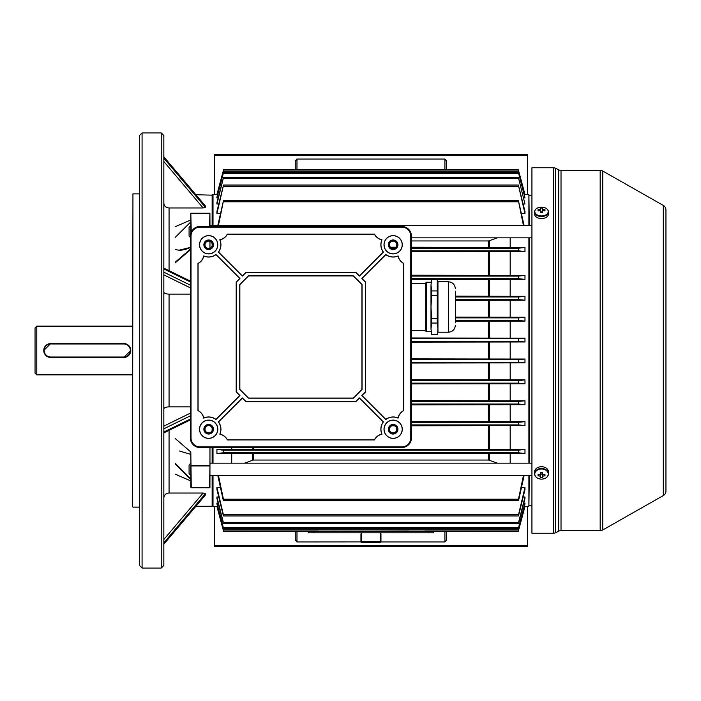 <?xml version="1.0" encoding="UTF-8"?>
<svg xmlns="http://www.w3.org/2000/svg" width="701" height="701" viewBox="0 0 701 701"><rect width="100%" height="100%" fill="white"/><g stroke="black" fill="none" stroke-linecap="round" stroke-linejoin="round"><path stroke-width="1.05" d="M35.05 373.125L35.05 327.875L36.794 326.131L36.794 374.869L35.05 373.125M50.717 357.028L123.814 357.028A6.528 6.528 0 0 0 130.333 350.5A6.528 6.528 0 0 0 123.814 343.972L50.717 343.972A6.528 6.528 0 0 0 44.189 350.5A6.528 6.528 0 0 0 50.717 357.028L50.717 357.457A6.957 6.957 0 0 1 43.751 350.5A6.957 6.957 0 0 1 50.717 343.543L123.814 343.543A6.957 6.957 0 0 1 130.772 350.5A6.957 6.957 0 0 1 123.814 357.457L50.717 357.457A6.957 6.957 0 0 1 43.751 350.5A6.957 6.957 0 0 1 50.717 343.543L43.751 350.491M123.814 343.972L123.814 343.543A6.957 6.957 0 0 1 130.772 350.5A6.957 6.957 0 0 1 123.814 357.457L130.772 350.509M132.515 326.131L36.794 326.131M132.515 374.869L36.794 374.869M163.841 156.805L205.323 205.936L205.323 207.268L203.132 207.96L169.064 207.96L169.064 270.674M163.841 539.507L203.132 493.04L205.323 493.732L205.253 495.23L163.841 544.195L195.921 506.271L212.14 506.271L212.14 475.348M132.515 506.7L132.945 193.862L132.515 506.7M212.569 195.167L195.921 194.729M212.14 463.168L212.14 447.527M212.14 430.37L212.14 428.136M212.14 245.885L212.14 243.65M212.14 225.652L212.14 194.729M212.569 505.833L212.14 506.271M161.23 132.945L163.841 135.556L163.841 565.444L161.23 568.055L161.23 132.945L142.084 132.945L142.084 568.055L139.473 565.444L139.473 135.556L142.084 132.945M139.473 193.862L132.945 193.862M139.473 507.138L132.945 507.138M161.23 568.055L142.084 568.055M190.383 294.122L169.064 294.122L169.064 406.878L190.383 406.878M203.132 493.04L169.064 493.04C165.892 493.329 164.148 494.941 163.841 497.868M163.841 408.876C164.148 407.667 165.892 407.001 169.064 406.878M163.841 292.124C164.148 293.333 165.892 293.999 169.064 294.122M163.841 203.132C164.148 206.059 165.892 207.671 169.064 207.96M175.154 438.467L190.821 451.996L191.25 487.668L209.529 487.668L209.958 465.271L209.923 487.721M190.663 479.537L190.821 478.415L190.663 479.537L175.303 463.974M175.154 237.473L190.821 221.875M175.154 226.721L190.821 219.983M175.303 262.139L190.663 248.873M190.663 247.33C184.722 250.213 179.605 250.897 175.303 249.398M209.529 226.493L209.923 213.279L209.958 226.493M190.821 233.214L190.821 213.367L191.25 232.084M209.958 241.354L209.958 248.18M190.952 249.276L175.154 262.91M179.465 450.988L190.821 454.397M175.303 474.156L178.387 475.488M209.958 447.527L209.958 465.271M209.625 487.721L190.821 487.335L190.821 465.271M175.154 463.159L190.383 478.634M190.567 247.243C185.958 249.197 182.374 250.117 179.806 250.012L190.383 247.427M190.856 213.279L209.923 213.279M433.604 532.813L308.291 532.813L308.291 531.507L433.604 531.507L433.604 532.813M531.936 533.242L531.936 167.758L553.334 167.758A5.222 5.222 0 0 1 555.665 168.31L555.665 532.69A5.222 5.222 0 0 1 553.334 533.242L531.936 533.242M663.304 495.581L663.304 205.419A5.222 5.222 0 0 1 665.95 209.958L665.95 491.042A5.222 5.222 0 0 1 663.304 495.581L602.755 529.956A5.222 5.222 0 0 1 600.179 530.631L561.019 530.631A5.222 5.222 0 0 0 558.679 531.183L555.665 532.69M600.179 530.631L600.179 170.369A5.222 5.222 0 0 1 602.755 171.044L602.755 529.956M558.679 531.183L558.679 169.817A5.222 5.222 0 0 0 561.019 170.369L561.019 530.631M558.679 169.817L555.665 168.31M600.179 170.369L561.019 170.369M663.304 205.419L602.755 171.044M665.95 220.841L665.95 480.159M544.966 475.813A11.181 3.768 71.9 0 0 544.984 475.155A11.181 3.768 71.9 0 0 544.966 474.454A11.277 7.396 180 0 1 543.021 474.743A1.752 1.323 180 0 0 542.408 474.288L542.408 472.527A11.181 2.804 0 0 1 540.611 472.527L540.611 474.288A1.752 1.323 180 0 0 539.998 474.743A11.277 7.396 180 0 1 538.053 474.454A11.181 3.768 -71.9 0 0 538.044 475.155A11.181 3.768 -71.9 0 0 538.053 475.813A11.277 7.396 0 0 0 539.998 476.102A1.752 1.323 180 0 0 540.611 476.566L540.611 473.736A1.481 1.122 180 0 0 542.408 473.736L542.408 476.566A1.752 1.323 180 0 0 543.021 476.102A11.277 7.396 0 0 0 544.966 475.813L544.064 474.621M548.217 474.069A6.703 5.065 180 0 0 541.514 469.004A6.703 5.065 180 0 0 534.802 474.069A6.703 5.065 180 0 0 541.514 479.133A6.703 5.065 180 0 0 548.217 474.069M547.069 476.899A6.957 5.258 180 0 0 548.471 473.736L548.471 471.975A6.957 5.258 180 0 0 541.514 466.717A6.957 5.258 180 0 0 534.548 471.975L534.548 473.736A6.957 5.258 180 0 0 535.958 476.899M540.611 476.566L540.611 477.74A11.181 10.331 180 0 0 542.408 477.74L542.408 476.566M542.828 474.542L543.021 476.102M539.998 476.102L540.199 474.542M538.053 475.813L538.964 474.621M540.611 474.13L542.408 474.13M542.408 212.184A1.481 0.973 -0 0 0 541.514 211.991A1.481 0.973 -0 0 0 540.611 212.184M548.217 211.544A6.703 4.399 -0 0 0 541.514 207.145A6.703 4.399 -0 0 0 534.802 211.544A6.703 4.399 -0 0 0 541.514 215.952A6.703 4.399 -0 0 0 548.217 211.544M535.38 209.765A6.957 4.565 -0 0 0 534.548 211.93L534.548 213.954A6.957 4.565 -0 0 0 541.514 218.528A6.957 4.565 -0 0 0 548.471 213.954L548.471 211.93A6.957 4.565 -0 0 0 547.647 209.765M540.611 210.983L540.611 212.587A11.181 4.276 180 0 1 542.408 212.587L542.408 210.983A1.752 1.148 -0 0 0 543.021 210.58A11.277 8.508 0 0 1 544.966 210.913A11.181 3.277 110.6 0 0 544.984 210.3A11.181 3.277 110.6 0 0 544.966 209.73A11.277 8.508 180 0 0 543.021 209.406A1.752 1.148 -0 0 0 542.408 209.003L542.408 208.057A11.181 10.83 0 0 0 540.611 208.057L540.611 210.983A1.752 1.148 -0 0 1 539.998 210.58A11.277 8.508 0 0 0 538.053 210.913A11.181 3.277 -110.6 0 1 538.044 210.3A11.181 3.277 -110.6 0 1 538.053 209.73L538.736 210.764M540.611 209.003A1.752 1.148 -0 0 0 539.998 209.406A11.277 8.508 180 0 0 538.053 209.73M543.021 209.406L542.881 210.712M544.966 209.73L544.283 210.764M540.147 210.712L539.998 209.406M542.408 211.833L540.611 211.833M542.408 210.983L542.408 209.003M190.821 475.348L189.077 473.613L189.077 464.903L190.821 463.168M209.958 475.348L531.936 475.348M209.958 463.168L531.936 463.168M213.008 475.348L213.008 506.7L212.569 475.348M212.569 463.168L212.569 447.527M212.569 225.652L213.008 194.3L213.008 225.652M213.008 447.527L213.008 463.168M528.896 225.652L528.896 194.3L529.325 225.652M529.325 237.832L529.325 463.168M529.325 475.348L528.896 506.7L528.896 475.348M528.896 463.168L528.896 237.832M218.414 225.652L223.505 200.53L217.766 225.652M223.505 200.53L518.389 200.53L523.481 225.652M524.138 225.652L518.389 200.53M216.924 194.79L223.566 169.8L518.328 169.8L524.979 194.79L518.328 169.8L223.566 169.8L216.924 194.528L217.529 194.79M216.924 197.884L223.566 172.244L216.924 197.095L216.924 197.884L218.134 197.884M223.566 172.244L518.337 172.244L524.979 197.884L518.337 172.244M216.924 213.542L223.54 185.038L216.924 211.439L216.924 213.542L220.403 213.542M223.54 185.038L518.363 185.038L524.979 213.542L524.979 211.439L518.363 185.038M216.924 204L223.558 177.248L216.924 202.607L216.924 204L218.73 204M223.558 177.248L518.346 177.248L524.979 204L518.346 177.248M528.896 194.3L524.918 194.3M524.366 194.79L524.979 194.79M523.761 197.884L524.979 197.884M523.174 204L524.979 204M521.5 213.542L524.979 213.542M411.417 247.225L510.179 247.427L510.179 237.832M510.179 247.427L524.979 247.427L524.979 251.589L411.417 251.782M411.417 275.213L510.179 275.388L510.179 251.589M510.179 275.388L524.979 275.388L524.979 279.366L437.354 279.533M455.352 296.155L510.179 296.313L510.179 279.366M510.179 296.313L524.979 296.313L524.979 300.221L455.352 300.378M455.352 317.08L510.179 317.229L510.179 300.221M510.179 317.229L524.979 317.229L524.979 321.093L455.352 321.242M411.417 337.978L510.179 338.127L510.179 321.093M510.179 338.127L524.979 338.127L524.979 341.974L411.417 342.123M411.417 358.877L510.179 359.026L510.179 341.974M510.179 359.026L524.979 359.026L524.979 362.873L411.417 363.022M411.417 379.758L510.179 379.907L510.179 362.873M510.179 379.907L524.979 379.907L524.979 383.771L411.417 383.92M411.417 400.621L510.179 400.779L510.179 383.771M510.179 400.779L524.979 400.779L524.979 404.687L411.417 404.845M411.417 421.467L510.179 421.634L510.179 404.687M510.179 421.634L524.979 421.634L524.979 425.612L411.417 425.787M510.179 463.168L510.179 453.573L524.979 453.573L524.979 449.411L510.179 449.411L510.179 425.612M521.5 487.458L524.979 487.458L524.979 489.561L518.81 514.692C518.319 516.33 518.223 516.33 518.53 514.692L524.979 487.458M523.174 497L524.979 497L524.979 498.393L518.775 522.482C518.284 524.111 518.223 524.111 518.574 522.482L524.979 497M523.761 503.116L524.979 503.116L524.979 503.905L518.731 527.476C518.258 529.115 518.223 529.115 518.609 527.476L524.979 503.116M524.366 506.21L524.979 506.472L518.687 529.93L524.979 506.472M528.896 506.7L524.918 506.7M216.986 194.3L213.008 194.3M216.986 506.7L213.008 506.7M217.529 506.21L216.924 506.472L223.207 529.93L216.924 506.472M218.134 503.116L216.924 503.116L216.924 503.905L223.172 527.476C223.637 529.115 223.68 529.115 223.286 527.476C223.68 529.115 223.637 529.115 223.172 527.476M218.73 497L216.924 497L216.924 498.393L223.128 522.482C223.61 524.111 223.68 524.111 223.33 522.482C223.68 524.111 223.61 524.111 223.128 522.482M220.403 487.458L216.924 487.458L216.924 489.561L223.084 514.692C223.575 516.33 223.672 516.33 223.374 514.692C223.672 516.33 223.575 516.33 223.084 514.692M231.716 463.168L231.716 453.573L510.179 453.573M510.179 449.411L216.924 449.411L216.924 453.573L231.716 453.573M231.716 449.411L231.716 447.527M380.249 532.813L380.845 541.943L444.916 541.943L444.916 531.2M296.979 531.2L296.979 541.943L380.547 541.882M296.979 541.943L295.244 539.893L295.244 531.2M214.313 506.7L214.313 545.431L527.59 545.431L527.59 546.298L214.313 546.298L214.313 545.431M527.59 506.7L527.59 545.431M446.66 531.2L446.66 539.893L444.916 541.943M527.59 194.3L527.59 155.569L214.313 155.569L214.313 154.702L527.59 154.702L527.59 155.569M214.313 194.3L214.313 155.569M295.244 169.8L295.244 161.107L296.979 159.057L444.916 159.057L446.66 161.107L446.66 169.8M524.979 341.974L518.687 341.361L518.652 338.749L524.979 338.127M524.979 300.221L518.775 299.59L518.574 296.979L524.979 296.313M524.979 279.366L518.81 278.709L518.53 276.098L524.979 275.388M431.588 279.533L411.417 279.533M524.979 321.093L518.731 320.48L518.609 317.868L524.979 317.229M524.979 425.612L518.53 424.902L518.81 422.291L524.979 421.634M524.979 362.873L518.652 362.251L518.687 359.639L524.979 359.026M524.979 383.771L518.609 383.132L518.731 380.52L524.979 379.907M524.979 404.687L518.574 404.021L518.775 401.41L524.979 400.779M390.439 247.225L395.846 247.225M524.979 251.589L518.871 250.862L518.477 248.25L524.979 247.427M394.312 425.787L391.973 425.787M216.924 506.21L223.251 529.93C223.672 531.56 223.663 531.56 223.207 529.93C223.654 531.56 223.672 531.56 223.251 529.93C223.672 531.56 223.663 531.56 223.207 529.93M223.251 529.93L518.652 529.93C518.232 531.56 518.241 531.56 518.687 529.93C518.241 531.56 518.232 531.56 518.652 529.93L524.979 506.21M424.911 531.2L518.328 531.2L409.235 531.507M408.832 531.2L318.736 531.507M216.924 497L223.33 522.482L518.574 522.482C518.223 524.111 518.284 524.111 518.775 522.482M216.924 487.458L223.374 514.692L518.53 514.692C518.223 516.33 518.319 516.33 518.81 514.692M216.924 503.116L223.286 527.476L518.609 527.476C518.223 529.115 518.258 529.115 518.731 527.476M218.414 475.348L223.426 499.2C223.654 500.838 223.523 500.838 223.032 499.2L217.766 475.348M524.138 475.348L518.871 499.2C518.381 500.838 518.249 500.838 518.477 499.2L523.481 475.348M244.483 463.168L253.289 460.04L488.615 460.04L497.421 463.168M518.871 499.2C518.381 500.838 518.249 500.838 518.477 499.2L223.426 499.2C223.654 500.838 223.523 500.838 223.032 499.2M216.924 194.528L223.566 169.8M518.687 171.07L524.979 194.528M216.924 453.573L223.426 452.75L223.032 450.138L216.924 449.411M524.979 449.411L518.871 450.138L518.477 452.75L524.979 453.573M411.417 240.96L488.615 240.96L497.421 237.832M318.324 531.2L223.566 531.2L317.001 531.507M407.5 531.507L334.403 531.507M375.359 541.943L366.535 541.943M361.655 532.813L361.541 541.847M361.357 541.882L361.812 542.381A0.867 0.867 0 0 1 361.059 541.943M380.52 534.302L380.958 533.934L380.958 541.146M361.374 534.302L361.103 532.813M389.484 244.763A3.654 3.654 0 0 0 393.138 248.426A3.654 3.654 0 0 0 396.792 244.763A3.654 3.654 0 0 0 393.138 241.109A3.654 3.654 0 0 0 389.484 244.763M389.484 429.249A3.654 3.654 0 0 0 393.138 432.903A3.654 3.654 0 0 0 396.792 429.249A3.654 3.654 0 0 0 393.138 425.595A3.654 3.654 0 0 0 389.484 429.249M204.999 429.249A3.654 3.654 0 0 0 208.661 432.903A3.654 3.654 0 0 0 212.315 429.249A3.654 3.654 0 0 0 208.661 425.595A3.654 3.654 0 0 0 204.999 429.249M204.999 244.763A3.654 3.654 0 0 0 208.661 248.426A3.654 3.654 0 0 0 212.315 244.763A3.654 3.654 0 0 0 208.661 241.109A3.654 3.654 0 0 0 204.999 244.763M219.799 239.83A12.18 12.18 0 0 1 218.397 252.088L242.388 276.071L246.077 272.382L355.722 272.382L359.411 276.071L383.403 252.088A12.18 12.18 0 0 1 382.001 239.83A11.312 11.312 0 0 1 374.448 234.09L227.352 234.09A11.312 11.312 0 0 1 219.799 239.83L219.921 239.9A12.276 12.276 0 0 1 218.519 252.08L242.388 275.949L246.042 272.286L355.757 272.286L359.411 275.949L383.281 252.08A12.276 12.276 0 0 1 381.879 239.9A11.4 11.4 0 0 1 374.395 234.187L227.404 234.187A11.4 11.4 0 0 1 219.921 239.9M398.08 255.909A12.18 12.18 0 0 1 385.822 254.507L361.839 278.49L365.528 282.188L365.528 391.833L361.839 395.522L385.822 419.513A12.18 12.18 0 0 1 398.08 418.111A11.312 11.312 0 0 1 403.82 410.558L403.82 263.462A11.312 11.312 0 0 1 398.08 255.909L398.01 256.031A12.276 12.276 0 0 1 385.83 254.629L361.961 278.49L365.615 282.144L365.615 391.868L361.961 395.522L385.83 419.391A12.276 12.276 0 0 1 398.01 417.98A11.4 11.4 0 0 1 403.723 410.506L403.723 263.515A11.4 11.4 0 0 1 398.01 256.031M382.001 434.182A12.18 12.18 0 0 1 383.403 421.932L359.411 397.94L355.722 401.638L246.077 401.638L242.388 397.94L218.397 421.932A12.18 12.18 0 0 1 219.799 434.182A11.312 11.312 0 0 1 227.352 439.921L374.448 439.921A11.312 11.312 0 0 1 382.001 434.182L381.879 434.121A12.276 12.276 0 0 1 383.281 421.941L359.411 398.072L355.757 401.726L246.042 401.726L242.388 398.072L218.519 421.941A12.276 12.276 0 0 1 219.921 434.121A11.4 11.4 0 0 1 227.404 439.834L374.395 439.834A11.4 11.4 0 0 1 381.879 434.121M203.719 418.111A12.18 12.18 0 0 1 215.978 419.513L239.961 395.522L236.272 391.833L236.272 282.188L239.961 278.49L215.978 254.507A12.18 12.18 0 0 1 203.719 255.909A11.312 11.312 0 0 1 197.98 263.462L197.98 410.558A11.312 11.312 0 0 1 203.719 418.111L203.789 417.98A12.276 12.276 0 0 1 215.969 419.391L239.838 395.522L236.184 391.868L236.184 282.144L239.838 278.49L215.969 254.629A12.276 12.276 0 0 1 203.789 256.031A11.4 11.4 0 0 1 198.076 263.515L198.076 410.506A11.4 11.4 0 0 1 203.789 417.98M393.138 249.556A4.784 4.784 0 0 0 397.931 244.763A4.784 4.784 0 0 0 393.138 239.979A4.784 4.784 0 0 0 388.354 244.763A4.784 4.784 0 0 0 393.138 249.556M393.138 424.464A4.784 4.784 0 0 1 397.931 429.249A4.784 4.784 0 0 1 393.138 434.033A4.784 4.784 0 0 1 388.354 429.249A4.784 4.784 0 0 1 393.138 424.464M208.661 239.979A4.784 4.784 0 0 1 213.446 244.763A4.784 4.784 0 0 1 208.661 249.556A4.784 4.784 0 0 1 203.868 244.763A4.784 4.784 0 0 1 208.661 239.979M208.661 434.033A4.784 4.784 0 0 0 213.446 429.249A4.784 4.784 0 0 0 208.661 424.464A4.784 4.784 0 0 0 203.868 429.249A4.784 4.784 0 0 0 208.661 434.033M393.138 253.902A9.139 9.139 0 0 0 402.278 244.763A9.139 9.139 0 0 0 393.138 235.632A9.139 9.139 0 0 0 384.008 244.763A9.139 9.139 0 0 0 393.138 253.902M393.138 253.815A9.043 9.043 0 0 0 402.19 244.763A9.043 9.043 0 0 0 393.138 235.72A9.043 9.043 0 0 0 384.095 244.763A9.043 9.043 0 0 0 393.138 253.815M393.138 438.388A9.139 9.139 0 0 0 402.278 429.249A9.139 9.139 0 0 0 393.138 420.109A9.139 9.139 0 0 0 384.008 429.249A9.139 9.139 0 0 0 393.138 438.388M393.138 438.3A9.043 9.043 0 0 0 402.19 429.249A9.043 9.043 0 0 0 393.138 420.206A9.043 9.043 0 0 0 384.095 429.249A9.043 9.043 0 0 0 393.138 438.3M208.661 253.902A9.139 9.139 0 0 0 217.792 244.763A9.139 9.139 0 0 0 208.661 235.632A9.139 9.139 0 0 0 199.522 244.763A9.139 9.139 0 0 0 208.661 253.902M208.661 253.815A9.043 9.043 0 0 0 217.704 244.763A9.043 9.043 0 0 0 208.661 235.72A9.043 9.043 0 0 0 199.61 244.763A9.043 9.043 0 0 0 208.661 253.815M208.661 438.388A9.139 9.139 0 0 0 217.792 429.249A9.139 9.139 0 0 0 208.661 420.109A9.139 9.139 0 0 0 199.522 429.249A9.139 9.139 0 0 0 208.661 438.388M208.661 438.3A9.043 9.043 0 0 0 217.704 429.249A9.043 9.043 0 0 0 208.661 420.206A9.043 9.043 0 0 0 199.61 429.249A9.043 9.043 0 0 0 208.661 438.3M190.383 437.95A9.569 9.569 0 0 0 199.951 447.527L401.839 447.527A9.569 9.569 0 0 0 411.417 437.95L411.417 236.062A9.569 9.569 0 0 0 401.839 226.493L199.951 226.493A9.569 9.569 0 0 0 190.383 236.062L190.383 437.95L191.023 437.95A8.938 8.938 0 0 0 199.951 446.887L401.839 446.887A8.938 8.938 0 0 0 410.777 437.95L410.777 236.062A8.938 8.938 0 0 0 401.839 227.133L199.951 227.133A8.938 8.938 0 0 0 191.023 236.062L191.023 437.95M353.348 398.159L362.049 389.449L362.049 284.562L353.348 275.861L248.452 275.861L239.751 284.562L239.751 389.449L248.452 398.159L353.348 398.159L361.953 389.414L361.953 284.606L353.304 275.957L248.496 275.957L239.847 284.606L239.847 389.414L248.496 398.063L353.304 398.063M393.138 249.118A4.355 4.355 0 0 0 397.493 244.763A4.355 4.355 0 0 0 393.138 240.417A4.355 4.355 0 0 0 388.792 244.763A4.355 4.355 0 0 0 393.138 249.118M393.138 433.604A4.355 4.355 0 0 0 397.493 429.249A4.355 4.355 0 0 0 393.138 424.902A4.355 4.355 0 0 0 388.792 429.249A4.355 4.355 0 0 0 393.138 433.604M208.661 249.118A4.355 4.355 0 0 0 213.008 244.763A4.355 4.355 0 0 0 208.661 240.417A4.355 4.355 0 0 0 204.306 244.763A4.355 4.355 0 0 0 208.661 249.118M208.661 433.604A4.355 4.355 0 0 0 213.008 429.249A4.355 4.355 0 0 0 208.661 424.902A4.355 4.355 0 0 0 204.306 429.249A4.355 4.355 0 0 0 208.661 433.604M455.352 291.178L455.352 322.802L455.352 291.178M431.667 279.235L430.992 285.141L430.992 306.994L431.667 295.428L437.266 295.428L437.266 290.924L431.667 290.924L430.992 285.141L431.667 279.235L437.266 279.235L437.95 281.776L437.95 332.213L448.395 332.213C452.618 331.801 454.94 329.479 455.352 325.246M437.266 295.428L437.266 318.561L431.667 318.561L430.992 306.994L430.992 328.848L431.667 323.065L437.266 323.065L437.95 328.848L437.266 334.754L437.95 332.213M431.667 279.357L437.266 279.357L437.266 290.924L437.95 285.141M426.383 331.722L425.77 331.109L425.77 282.88L426.383 282.258L426.383 331.722L430.992 331.722M437.266 334.631L431.667 334.631L430.992 328.848L431.667 334.754L437.266 334.754M431.667 295.428L431.667 290.924M431.667 318.561L431.667 323.065M437.266 318.561L437.266 323.065M190.383 237.402L189.077 236.097L189.077 227.387L190.821 225.652M190.383 287.874L163.841 274.88M169.064 430.326L169.064 493.04M163.841 432.026L190.383 419.032M190.383 415.816L163.841 428.81M163.841 426.12L190.383 413.126M163.841 544.116L205.323 495.064M205.323 493.732L163.841 542.784M205.323 205.936L163.841 156.884M163.841 158.216L205.323 207.268M203.132 207.96L163.841 161.493M190.383 281.968L163.841 268.974M163.841 272.19L190.383 285.184M209.529 465.92L191.25 465.92M191.154 213.279L209.625 213.279M190.856 465.438L209.923 465.438M209.809 487.765L191.25 487.721M428.381 532.813L428.381 531.507M313.513 532.813L313.513 531.507M553.334 533.242L553.334 167.758M548.471 473.736A6.957 5.258 180 0 0 541.514 468.487A6.957 5.258 180 0 0 534.548 473.736C534.977 477.039 537.299 478.844 541.514 479.142C545.728 478.844 548.042 477.039 548.471 473.736M541.514 216.495A6.957 4.565 -0 0 0 548.471 211.93C548.042 208.986 545.72 207.4 541.514 207.145C537.299 207.4 534.986 208.986 534.548 211.93A6.957 4.565 -0 0 0 541.514 216.495M380.845 541.943A0.867 0.867 0 0 1 380.091 542.381L361.812 542.381M411.417 341.361L518.687 341.361M411.417 338.749L518.652 338.749M455.352 296.979L518.574 296.979M455.352 299.59L518.775 299.59M411.417 276.098L518.53 276.098M411.417 278.709L518.81 278.709M455.352 320.48L518.731 320.48M455.352 317.868L518.609 317.868M411.417 422.291L518.81 422.291M411.417 362.251L518.652 362.251M411.417 359.639L518.687 359.639M411.417 383.132L518.609 383.132M411.417 380.52L518.731 380.52M411.417 404.021L518.574 404.021M411.417 401.41L518.775 401.41M392.034 248.25L394.242 248.25M411.417 248.25L518.477 248.25M411.417 250.862L518.871 250.862M488.615 421.467L488.615 404.845M488.615 400.621L488.615 383.92M488.615 379.758L488.615 363.022M488.615 275.213L488.615 251.782M488.615 337.978L488.615 321.242M488.615 358.877L488.615 342.123M488.615 296.155L488.615 279.533M488.615 317.08L488.615 300.378M411.417 424.902L518.53 424.902M223.251 171.07L518.652 171.07M223.33 178.518L518.574 178.518M223.374 186.308L518.53 186.308M223.286 173.524L518.609 173.524M223.426 452.75L518.477 452.75M223.032 450.138L518.871 450.138M223.426 201.8L518.477 201.8M489.517 240.793L489.517 247.234M488.615 247.225L488.615 240.96M489.517 453.766L489.517 460.207M489.517 425.787L489.517 449.227M253.289 453.775L253.289 460.04M488.615 460.04L488.615 453.775M488.615 449.218L488.615 425.787M253.289 447.527L253.289 449.218M252.386 460.207L252.386 453.766M252.386 449.227L252.386 447.527M489.517 404.845L489.517 421.476M489.517 383.92L489.517 400.621M489.517 363.013L489.517 379.758M489.517 251.773L489.517 275.213M489.517 321.242L489.517 337.987M489.517 342.123L489.517 358.877M489.517 279.524L489.517 296.155M489.517 300.378L489.517 317.08M360.945 541.146L360.945 533.934M380.792 532.813L380.958 533.934M296.979 159.057L296.979 169.8M444.916 169.8L444.916 159.057M361.374 541.514L380.52 541.514M380.091 542.381L380.091 541.943M199.951 446.887L199.951 447.527M401.839 446.887L401.839 447.527M410.777 437.95L411.417 437.95M410.777 236.062L411.417 236.062M401.839 227.133L401.839 226.493M199.951 227.133L199.951 226.493M191.023 236.062L190.383 236.062M437.95 281.776L448.395 281.776L448.395 332.213M190.383 419.881L163.841 432.885M163.841 268.115L190.383 281.119M190.856 480.939L175.171 474.183M190.97 213.235L209.809 213.235M531.936 195.859L529.325 195.605M531.936 505.141L529.325 505.395M223.558 523.752L518.346 523.752M223.54 515.962L518.363 515.962M223.566 528.756L518.337 528.756M223.505 500.47L518.389 500.47M448.395 281.776C452.618 282.188 454.94 284.51 455.352 288.733M411.417 330.486L425.77 330.486M411.417 283.493L425.77 283.493M426.383 282.258L430.992 282.258M209.958 225.652L531.936 225.652M411.417 237.832L531.936 237.832"/></g></svg>
